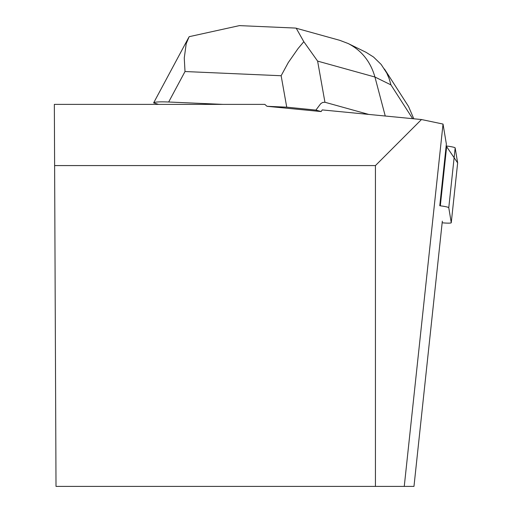 <?xml version="1.0" encoding="UTF-8"?>
<svg xmlns="http://www.w3.org/2000/svg" width="512" height="512" viewBox="0 0 512 512"><rect width="100%" height="100%" fill="white"/><g stroke="black" fill="none" stroke-linecap="round" stroke-linejoin="round"><path stroke-width="0.77" d="M442.157 222.79A10.074 1.03 -173.9 0 0 451.258 222.733A10.074 1.03 -173.9 0 0 451.258 222.701L448.774 207.731A10.074 1.03 -173.9 0 0 440.32 205.83L446.714 146.035A10.074 1.03 6.1 0 1 455.168 147.93L457.651 162.906A10.074 1.03 6.1 0 1 457.651 162.931A10.074 1.03 6.1 0 1 457.645 162.963M451.258 222.701L457.651 162.906L446.157 145.965L446.714 146.035M439.77 205.734L446.362 144.083L443.034 124.064L421.478 119.533L322.24 109.914L321.165 111.558L267.008 106.304L264.813 104.384L54.349 104.384L56.013 486.4L413.971 486.4L442.33 221.178M375.437 486.4L375.437 165.581L54.611 165.581M421.478 119.533L375.437 165.581M443.034 124.064L404.256 486.4M223.059 104.384L168.672 102.01C159.488 101.638 154.477 101.939 153.626 102.899L158.605 104.384M294.688 28.032L296.198 28.186L303.814 41.702L298.067 48.544L288.282 62.56L281.139 75.738L286.733 107.168L267.008 106.304M368.723 114.419L324.941 102.259L317.613 61.107L374.938 77.024C370.573 61.651 361.651 50.483 348.166 43.526L339.789 40.333L296.186 28.23M321.165 111.558L315.891 110.093L320.691 103.712L322.598 102.47L324.941 102.259M286.733 107.168L315.891 110.093M413.792 118.79L408.538 106.49L384.454 68.998M385.248 116.019L374.938 77.024L390.95 84.89L389.222 78.822L386.771 73.082L381.178 64.461L373.568 57.05L366.054 52.314L348.166 43.526M168.672 102.01L185.011 71.533L184.262 58.01L186.208 43.654L189.158 36.685L239.507 25.6L241.35 25.702M303.814 41.702L317.613 61.107M455.168 147.93L448.774 207.731M185.011 71.533L281.139 75.738M390.95 84.89L412.653 118.675M451.258 222.733L457.651 162.931M295.085 28.051L239.507 25.619M153.626 102.899L188.653 37.581"/></g></svg>
